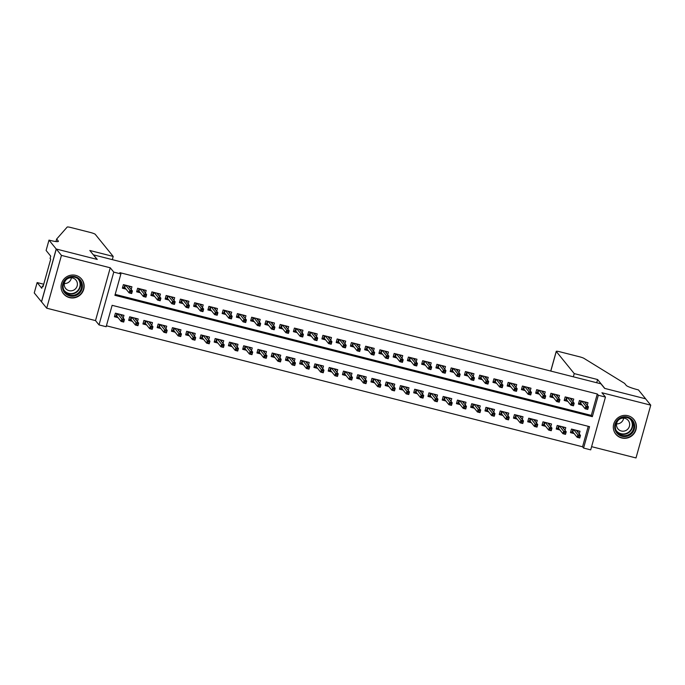 <?xml version="1.0" encoding="UTF-8"?>
<svg xmlns="http://www.w3.org/2000/svg" width="685" height="685" viewBox="0 0 685 685"><rect width="100%" height="100%" fill="white"/><g stroke="black" fill="none" stroke-linecap="round" stroke-linejoin="round"><path stroke-width="1.03" d="M69.493 297.624A11.654 11.371 140.9 0 0 81.652 279.146A11.654 11.371 140.9 0 0 62.994 280.37A11.654 11.371 140.9 0 0 69.493 297.624M621.74 437.972A11.654 11.371 140.9 0 0 633.899 419.494A11.654 11.371 140.9 0 0 615.241 420.718A11.654 11.371 140.9 0 0 621.74 437.972M106.149 326.728L99.025 324.913L113.77 272.108L120.894 273.923L114.917 295.329L592.345 416.66L598.322 395.254L605.446 397.069L590.701 449.865L583.577 448.058L589.554 426.652L112.126 305.322L106.149 326.728M48.995 240.118L56.213 249.015L97.047 259.392L89.821 250.487L113.196 256.43L95.241 234.313A4.478 0.574 15.6 0 0 90.343 232.463L70.889 227.523A4.478 0.574 15.6 0 0 67.207 227.052L56.658 239.039L58.311 241.069A10.455 1.344 -164.4 0 1 58.405 241.351A10.455 1.344 -164.4 0 1 49.774 240.315L48.995 240.118L46.101 250.462L50.724 256.156L50.091 258.442L50.707 259.204L43.018 286.741L42.401 285.979L41.759 288.265L37.136 282.571L34.25 292.915L46.708 308.19L95.515 320.597L99.025 324.913M591.6 446.663L636.005 457.948L650.75 405.152L601.935 392.745L605.446 397.069M106.415 325.786L582.55 446.791L583.577 448.058M41.545 301.837L56.29 249.032L61.444 255.385L46.708 308.19M56.29 249.032L97.261 259.444L93.545 254.871L600.899 383.805L604.615 388.378L645.587 398.798L650.75 405.152M131.186 289.481L131.94 286.801L123.386 284.626L122.392 288.197L126.066 289.13M145.443 293.103L146.188 290.423L137.642 288.248L136.64 291.819L140.322 292.752M159.691 296.725L160.444 294.045L151.89 291.87L150.897 295.44L154.57 296.374M173.947 300.347L174.692 297.667L166.138 295.492L165.145 299.062L168.827 299.996M188.195 303.969L188.94 301.289L180.395 299.114L179.393 302.684L183.075 303.618M202.452 307.591L203.197 304.911L194.643 302.736L193.649 306.306L197.331 307.24M216.7 311.213L217.445 308.533L208.899 306.358L207.898 309.928L211.579 310.862M230.948 314.835L231.701 312.154L223.147 309.98L222.154 313.55L225.827 314.483M245.204 318.457L245.949 315.776L237.395 313.602L236.402 317.172L240.084 318.105M259.452 322.078L260.197 319.398L251.652 317.224L250.659 320.794L254.332 321.727M273.709 325.7L274.454 323.02L265.9 320.845L264.907 324.416L268.589 325.349M287.957 329.314L288.702 326.642L280.156 324.467L279.155 328.038L282.837 328.971M302.205 332.936L302.958 330.264L294.404 328.089L293.411 331.66L297.084 332.593M316.461 336.558L317.206 333.886L308.661 331.711L307.659 335.282L311.341 336.215M330.709 340.18L331.463 337.508L322.909 335.333L321.916 338.904L325.589 339.837M344.966 343.801L345.711 341.13L337.157 338.955L336.164 342.526L339.846 343.459M359.214 347.423L359.959 344.752L351.414 342.577L350.412 346.148L354.094 347.081M373.471 351.045L374.216 348.374L365.662 346.199L364.668 349.77L368.35 350.703M387.719 354.667L388.464 351.996L379.918 349.821L378.916 353.392L382.598 354.325M401.967 358.289L402.72 355.618L394.166 353.443L393.173 357.013L396.846 357.947M416.223 361.911L416.968 359.24L408.414 357.065L407.421 360.635L411.103 361.569M430.471 365.533L431.216 362.862L422.671 360.687L421.669 364.257L425.351 365.191M444.728 369.155L445.473 366.484L436.919 364.309L435.925 367.879L439.607 368.813M458.976 372.777L459.721 370.106L451.175 367.931L450.173 371.501L453.855 372.434M473.224 376.399L473.977 373.727L465.423 371.553L464.43 375.123L468.103 376.056M487.48 380.021L488.225 377.349L479.671 375.175L478.678 378.745L482.36 379.678M501.728 383.643L502.482 380.971L493.928 378.796L492.935 382.367L496.608 383.3M515.985 387.265L516.73 384.593L508.176 382.418L507.183 385.989L510.864 386.922M530.233 390.887L530.978 388.215L522.432 386.04L521.431 389.611L525.112 390.544M544.489 394.509L545.234 391.837L536.68 389.662L535.687 393.233L539.369 394.166M558.737 398.131L559.482 395.459L550.937 393.284L549.935 396.855L553.617 397.788M572.985 401.752L573.739 399.081L565.185 396.906L564.192 400.477L567.865 401.41M579.27 433.922L580.015 431.242L571.47 429.067L570.468 432.637L574.15 433.571M565.022 430.3L565.767 427.62L557.213 425.445L556.22 429.015L559.902 429.949M550.766 426.678L551.519 423.998L542.965 421.823L541.972 425.394L545.645 426.327M536.518 423.056L537.263 420.376L528.709 418.201L527.715 421.772L531.397 422.705M522.261 419.434L523.015 416.754L514.461 414.579L513.467 418.15L517.141 419.083M508.013 415.812L508.758 413.132L500.213 410.957L499.211 414.528L502.893 415.461M493.765 412.19L494.51 409.51L485.956 407.335L484.963 410.906L488.645 411.839M479.509 408.568L480.253 405.888L471.708 403.713L470.706 407.284L474.388 408.217M465.261 404.946L466.005 402.266L457.452 400.091L456.458 403.662L460.14 404.595M451.004 401.324L451.757 398.644L443.204 396.469L442.21 400.04L445.884 400.973M436.756 397.702L437.501 395.022L428.956 392.847L427.954 396.418L431.636 397.351M422.508 394.08L423.253 391.4L414.699 389.226L413.706 392.796L417.388 393.729M408.251 390.459L408.996 387.778L400.451 385.604L399.449 389.174L403.131 390.108M394.003 386.837L394.748 384.157L386.194 381.982L385.201 385.552L388.883 386.486M379.747 383.215L380.5 380.535L371.946 378.36L370.953 381.93L374.626 382.864M365.499 379.593L366.244 376.913L357.69 374.738L356.697 378.308L360.378 379.242M351.242 375.971L351.996 373.291L343.442 371.116L342.449 374.686L346.122 375.62M336.994 372.349L337.739 369.669L329.194 367.494L328.192 371.065L331.874 371.998M322.746 368.727L323.491 366.047L314.937 363.872L313.944 367.443L317.626 368.376M308.49 365.105L309.235 362.425L300.689 360.259L299.688 363.821L303.369 364.754M294.242 361.483L294.987 358.803L286.433 356.637L285.44 360.199L289.121 361.132M279.985 357.861L280.739 355.181L272.185 353.015L271.192 356.577L274.865 357.51M265.737 354.239L266.482 351.559L257.937 349.393L256.935 352.955L260.617 353.888M251.489 350.617L252.234 347.937L243.68 345.771L242.687 349.333L246.369 350.266M237.233 346.995L237.978 344.315L229.432 342.149L228.43 345.711L232.112 346.644M222.985 343.373L223.73 340.693L215.176 338.527L214.182 342.089L217.864 343.022M208.728 339.751L209.482 337.071L200.928 334.905L199.934 338.467L203.608 339.4M194.48 336.13L195.225 333.449L186.671 331.283L185.678 334.845L189.36 335.778M180.223 332.508L180.977 329.827L172.423 327.661L171.43 331.223L175.103 332.156M165.975 328.886L166.72 326.206L158.175 324.039L157.173 327.601L160.855 328.535M151.727 325.264L152.472 322.584L143.918 320.417L142.925 323.979L146.607 324.913M137.471 321.642L138.216 318.962L129.671 316.795L128.669 320.357L132.351 321.291M582.55 446.791L588.261 426.318M123.223 318.02L123.968 315.34L115.414 313.173L114.421 316.735L118.103 317.677M115.183 294.387L591.309 415.393L597.286 393.986L119.858 272.656L120.894 273.923M587.242 405.374L587.987 402.703L579.433 400.528L578.44 404.099L582.122 405.032M95.515 320.597L110.259 267.792L61.444 255.385M110.259 267.792L113.77 272.108M597.286 393.986L598.322 395.254M591.309 415.393L592.345 416.66M585.829 403.636L586.214 402.249M578.654 403.319L580.092 403.688L580.871 400.888M581.462 401.042L580.794 403.405L580.092 403.688L581.274 403.987M586.557 407.258L586.163 408.688L587.584 409.048L587.987 407.618L586.557 407.258L585.88 406.214L588.449 406.864L587.73 409.433L585.161 408.782L585.88 406.214L581.745 401.11M586.163 408.688L585.161 408.782L580.794 403.405M587.987 407.618L588.449 406.864L584.305 401.77M578.243 430.788L577.857 432.175M573.302 432.535L570.691 431.867M573.491 429.581L572.831 431.944L572.121 432.226L572.9 429.435M580.015 436.165L578.594 435.797L578.191 437.227L579.621 437.587L580.478 435.403L579.758 437.972L577.198 437.321L577.909 434.752L580.478 435.403L576.342 430.308M578.594 435.797L573.773 429.658M578.191 437.227L577.198 437.321L572.831 431.944M622.203 417.071A10.087 9.838 -39.1 0 1 634.361 423.938A10.087 9.838 -39.1 0 1 627.169 436.208A10.087 9.838 -39.1 0 1 615.01 429.341A10.087 9.838 -39.1 0 1 622.203 417.071M626.878 435.369A9.342 9.111 140.9 0 0 631.835 420.624A9.342 9.111 140.9 0 0 622.288 417.653A9.342 9.111 140.9 0 0 617.331 432.398A9.342 9.111 140.9 0 0 626.878 435.369M623.65 418.115A6.653 6.49 -39.1 0 1 616.56 423.869M624.711 430.959A6.653 6.49 140.9 0 0 628.239 420.462A6.653 6.49 140.9 0 0 621.441 418.347A6.653 6.49 140.9 0 0 617.913 428.844A6.653 6.49 140.9 0 0 624.711 430.959M614.12 431.327A11.576 11.294 140.9 0 0 627.537 437.621A11.576 11.294 140.9 0 0 631.442 417.259M69.956 276.723A10.087 9.838 -39.1 0 1 82.114 283.59A10.087 9.838 -39.1 0 1 74.922 295.86A10.087 9.838 -39.1 0 1 62.763 288.993A10.087 9.838 -39.1 0 1 69.956 276.723M74.631 295.021A9.342 9.111 140.9 0 0 79.588 280.276A9.342 9.111 140.9 0 0 70.041 277.305A9.342 9.111 140.9 0 0 65.084 292.05A9.342 9.111 140.9 0 0 74.631 295.021M71.394 277.767A6.653 6.49 -39.1 0 1 64.313 283.522M72.464 290.611A6.653 6.49 140.9 0 0 75.992 280.122A6.653 6.49 140.9 0 0 69.194 278.007A6.653 6.49 140.9 0 0 65.666 288.496A6.653 6.49 140.9 0 0 72.464 290.611M61.873 290.979A11.576 11.294 140.9 0 0 75.29 297.273A11.576 11.294 140.9 0 0 79.195 276.911M573.336 376.801L574.236 373.599L556.28 351.482L550.808 371.073M550.74 371.056L556.237 351.362A4.478 0.574 15.6 0 1 559.936 351.807L579.39 356.748A4.478 0.574 15.6 0 1 584.005 358.383L624.583 383.369L626.236 385.398A10.455 1.344 15.6 0 0 637.649 389.714L638.437 389.919L645.664 398.816L604.829 388.438L597.603 379.541L574.236 373.599M596.712 382.744L597.603 379.541M56.658 239.039L55.956 241.54M56.213 249.015L41.477 301.811M113.196 256.43L112.306 259.632M43.72 284.241L37.136 282.571M43.181 286.176L42.401 285.979M571.573 400.014L571.958 398.627M564.406 399.697L565.836 400.066L566.615 397.266M567.206 397.42L566.546 399.783L565.836 400.066L567.026 400.365M572.309 403.636L571.906 405.066L573.336 405.426L573.73 403.996L572.309 403.636L571.632 402.592L574.193 403.242L573.473 405.811L570.913 405.16L571.632 402.592L567.488 397.488M571.906 405.066L570.913 405.16L566.546 399.783M573.73 403.996L574.193 403.242L570.057 398.148M557.325 396.392L557.71 395.005M550.149 396.076L551.588 396.444L552.367 393.644M552.958 393.798L552.298 396.161L551.588 396.444L552.769 396.743M558.061 400.014L557.659 401.444L559.08 401.804L559.482 400.374L558.061 400.014L557.376 398.97L559.945 399.62L559.225 402.189L556.657 401.538L557.376 398.97L553.24 393.866M557.659 401.444L556.657 401.538L552.298 396.161M559.482 400.374L559.945 399.62L555.809 394.526M543.068 392.77L543.462 391.383M535.901 392.454L537.331 392.822L538.11 390.022M538.701 390.176L538.042 392.539L537.331 392.822L538.521 393.121M543.804 396.392L543.41 397.822L544.832 398.182L545.234 396.752L543.804 396.392L543.128 395.348L545.688 395.998L544.977 398.567L542.409 397.916L543.128 395.348L538.984 390.244M543.41 397.822L542.409 397.916L538.042 392.539M545.234 396.752L545.688 395.998L541.552 390.904M528.82 389.149L529.205 387.761M521.653 388.832L523.083 389.2L523.862 386.4M524.453 386.554L523.794 388.917L523.083 389.2L524.265 389.5M529.556 392.77L529.154 394.2L530.584 394.56L530.978 393.13L529.556 392.77L528.871 391.726L531.44 392.377L530.721 394.945L528.161 394.295L528.871 391.726L524.736 386.623M529.154 394.2L528.161 394.295L523.794 388.917M530.978 393.13L531.44 392.377L527.304 387.282M563.995 427.166L563.609 428.553M559.054 428.913L556.434 428.245M559.234 425.959L558.575 428.322L557.864 428.604L558.652 425.813M565.767 432.543L564.337 432.175L563.943 433.605L565.365 433.965L566.23 431.781L565.51 434.35L562.942 433.699L563.661 431.13L566.23 431.781L562.085 426.686M564.337 432.175L559.525 426.036M563.943 433.605L562.942 433.699L558.575 428.322M549.738 423.544L549.353 424.931M544.798 425.291L542.186 424.623M544.986 422.337L544.327 424.7L543.616 424.983L544.395 422.191M551.511 428.921L550.089 428.553L549.687 429.983L551.117 430.343L551.973 428.159L551.254 430.728L548.694 430.077L549.413 427.508L551.973 428.159L547.837 423.065M550.089 428.553L545.269 422.414M549.687 429.983L548.694 430.077L544.327 424.7M535.49 419.922L535.105 421.309M530.55 421.669L527.929 421.001M530.738 418.715L530.079 421.078L529.368 421.361L530.147 418.569M537.263 425.299L535.833 424.931L535.439 426.361L536.86 426.721L537.725 424.537L537.006 427.106L534.437 426.455L535.156 423.887L537.725 424.537L533.581 419.443M535.833 424.931L531.021 418.792M535.439 426.361L534.437 426.455L530.079 421.078M521.234 416.309L520.848 417.687M516.302 418.047L513.681 417.379M516.481 415.093L515.822 417.456L515.111 417.739L515.891 414.947M523.006 421.677L521.585 421.309L521.182 422.739L522.612 423.099L523.468 420.915L522.758 423.484L520.189 422.833L520.908 420.265L523.468 420.915L519.333 415.821M521.585 421.309L516.764 415.17M521.182 422.739L520.189 422.833L515.822 417.456M514.572 385.527L514.957 384.139M507.397 385.21L508.827 385.578L509.614 382.787M510.197 382.932L509.537 385.295L508.827 385.578L510.017 385.878M515.3 389.149L514.906 390.578L516.327 390.938L516.73 389.508L515.3 389.149L514.623 388.104L517.192 388.755L516.473 391.323L513.904 390.673L514.623 388.104L510.488 383.001M514.906 390.578L513.904 390.673L509.537 385.295M516.73 389.508L517.192 388.755L513.048 383.66M506.986 412.687L506.6 414.065M502.045 414.425L499.425 413.757M502.233 411.471L501.574 413.834L500.863 414.117L501.643 411.325M508.758 418.055L507.337 417.687L506.934 419.117L508.356 419.477L509.22 417.293L508.501 419.862L505.941 419.211L506.652 416.643L509.22 417.293L505.085 412.199M507.337 417.687L502.516 411.548M506.934 419.117L505.941 419.211L501.574 413.834M500.315 381.905L500.701 380.517M493.149 381.588L494.579 381.956L495.358 379.165M495.949 379.31L495.289 381.673L494.579 381.956L495.76 382.256M501.052 385.527L500.649 386.957L502.079 387.316L502.473 385.886L501.052 385.527L500.375 384.482L502.936 385.133L502.216 387.701L499.656 387.051L500.375 384.482L496.231 379.379M500.649 386.957L499.656 387.051L495.289 381.673M502.473 385.886L502.936 385.133L498.8 380.038M492.738 409.065L492.344 410.443M487.797 410.803L485.177 410.135M487.977 407.849L487.318 410.212L486.607 410.495L487.386 407.703M494.51 414.434L493.08 414.065L492.686 415.495L494.108 415.855L494.964 413.671L494.253 416.24L491.684 415.589L492.404 413.021L494.964 413.671L490.828 408.577M493.08 414.065L488.268 407.926M492.686 415.495L491.684 415.589L487.318 410.212M486.067 378.283L486.453 376.896M478.892 377.966L480.331 378.334L481.11 375.543M481.701 375.688L481.041 378.051L480.331 378.334L481.512 378.634M486.795 381.905L486.401 383.335L487.823 383.694L488.225 382.264L486.795 381.905L486.119 380.86L488.688 381.511L487.968 384.079L485.4 383.429L486.119 380.86L481.983 375.757M486.401 383.335L485.4 383.429L481.041 378.051M488.225 382.264L488.688 381.511L484.543 376.416M478.481 405.443L478.096 406.821M473.54 407.181L470.929 406.513M473.729 404.227L473.07 406.59L472.359 406.873L473.138 404.082M480.253 410.812L478.832 410.443L478.43 411.873L479.86 412.233L480.716 410.05L479.997 412.618L477.436 411.968L478.147 409.399L480.716 410.05L476.58 404.955M478.832 410.443L474.011 404.304M478.43 411.873L477.436 411.968L473.07 406.59M471.811 374.661L472.196 373.274M464.644 374.344L466.074 374.712L466.853 371.921M467.444 372.066L466.785 374.43L466.074 374.712L467.264 375.012M472.547 378.283L472.153 379.713L473.575 380.072L473.969 378.642L472.547 378.283L471.871 377.238L474.431 377.889L473.72 380.458L471.152 379.807L471.871 377.238L467.727 372.135M472.153 379.713L471.152 379.807L466.785 374.43M473.969 378.642L474.431 377.889L470.295 372.794M464.233 401.821L463.848 403.2M459.292 403.559L456.672 402.891M459.472 400.605L458.813 402.968L458.102 403.251L458.89 400.46M466.005 407.19L464.576 406.821L464.182 408.251L465.603 408.611L466.468 406.428L465.749 408.996L463.18 408.346L463.899 405.777L466.468 406.428L462.324 401.333M464.576 406.821L459.763 400.682M464.182 408.251L463.18 408.346L458.813 402.968M457.563 371.039L457.948 369.652M450.396 370.722L451.826 371.09L452.605 368.299M453.196 368.444L452.537 370.808L451.826 371.09L453.008 371.39M458.299 374.661L457.897 376.091L459.327 376.45L459.721 375.02L458.299 374.661L457.614 373.616L460.183 374.267L459.464 376.836L456.904 376.185L457.614 373.616L453.479 368.513M457.897 376.091L456.904 376.185L452.537 370.808M459.721 375.02L460.183 374.267L456.047 369.172M449.976 398.199L449.591 399.578M445.044 399.937L442.424 399.269M445.224 396.983L444.565 399.346L443.854 399.629L444.633 396.838M451.749 403.568L450.328 403.2L449.925 404.63L451.355 404.989L452.211 402.806L451.492 405.374L448.932 404.724L449.651 402.155L452.211 402.806L448.076 397.711M450.328 403.2L445.507 397.06M449.925 404.63L448.932 404.724L444.565 399.346M443.306 367.417L443.7 366.03M436.139 367.109L437.569 367.468L438.357 364.677M438.939 364.822L438.28 367.186L437.569 367.468L438.76 367.768M444.043 371.039L443.649 372.469L445.07 372.828L445.473 371.398L444.043 371.039L443.366 369.994L445.935 370.645L445.216 373.214L442.647 372.563L443.366 369.994L439.231 364.891M443.649 372.469L442.647 372.563L438.28 367.186M445.473 371.398L445.935 370.645L441.791 365.55M435.728 394.577L435.343 395.956M430.788 396.315L428.168 395.647M430.976 393.361L430.317 395.724L429.606 396.007L430.385 393.216M437.501 399.946L436.08 399.578L435.677 401.008L437.099 401.367L437.963 399.184L437.244 401.752L434.675 401.102L435.395 398.533L437.963 399.184L433.819 394.089M436.08 399.578L431.259 393.438M435.677 401.008L434.675 401.102L430.317 395.724M429.058 363.795L429.444 362.408M421.892 363.487L423.321 363.846L424.101 361.055M424.691 361.2L424.032 363.564L423.321 363.846L424.503 364.146M429.795 367.417L429.392 368.847L430.822 369.206L431.216 367.776L429.795 367.417L429.11 366.372L431.678 367.023L430.959 369.592L428.399 368.941L429.11 366.372L424.974 361.269M429.392 368.847L428.399 368.941L424.032 363.564M431.216 367.776L431.678 367.023L427.543 361.928M421.481 390.955L421.087 392.334M416.54 392.693L413.92 392.025M416.72 389.739L416.06 392.103L415.35 392.385L416.129 389.594M423.253 396.324L421.823 395.956L421.429 397.386L422.85 397.745L423.707 395.562L422.996 398.131L420.427 397.48L421.147 394.911L423.707 395.562L419.571 390.467M421.823 395.956L417.002 389.816M421.429 397.386L420.427 397.48L416.06 392.103M414.81 360.173L415.196 358.786M407.635 359.865L409.073 360.224L409.853 357.433M410.443 357.579L409.784 359.942L409.073 360.224L410.255 360.524M415.538 363.795L415.144 365.225L416.566 365.584L416.968 364.155L415.538 363.795L414.862 362.75L417.43 363.401L416.711 365.97L414.142 365.319L414.862 362.75L410.726 357.656M415.144 365.225L414.142 365.319L409.784 359.942M416.968 364.155L417.43 363.401L413.286 358.306M407.224 387.333L406.839 388.712M402.283 389.071L399.672 388.404M402.472 386.117L401.812 388.481L401.102 388.763L401.881 385.972M408.996 392.702L407.575 392.334L407.173 393.764L408.602 394.123L409.459 391.94L408.739 394.509L406.179 393.858L406.89 391.289L409.459 391.94L405.323 386.845M407.575 392.334L402.754 386.194M407.173 393.764L406.179 393.858L401.812 388.481M400.554 356.551L400.939 355.164M393.387 356.243L394.817 356.602L395.596 353.811M396.187 353.957L395.528 356.32L394.817 356.602L396.007 356.902M401.29 360.173L400.888 361.603L402.318 361.963L402.712 360.533L401.29 360.173L400.614 359.128L403.174 359.779L402.455 362.348L399.894 361.697L400.614 359.128L396.469 354.034M400.888 361.603L399.894 361.697L395.528 356.32M402.712 360.533L403.174 359.779L399.038 354.684M392.976 383.711L392.591 385.09M388.035 385.45L385.415 384.782M388.215 382.495L387.556 384.859L386.845 385.141L387.633 382.35M394.748 389.08L393.318 388.712L392.925 390.142L394.346 390.501L395.211 388.318L394.492 390.887L391.923 390.236L392.642 387.667L395.211 388.318L391.067 383.223M393.318 388.712L388.506 382.572M392.925 390.142L391.923 390.236L387.556 384.859M386.306 352.929L386.691 351.542M379.13 352.621L380.569 352.981L381.348 350.189M381.939 350.335L381.28 352.698L380.569 352.981L381.75 353.28M387.042 356.551L386.64 357.981L388.061 358.341L388.464 356.911L387.042 356.551L386.357 355.506L388.926 356.157L388.207 358.726L385.638 358.075L386.357 355.506L382.221 350.412M386.64 357.981L385.638 358.075L381.28 352.698M388.464 356.911L388.926 356.157L384.79 351.062M378.719 380.089L378.334 381.468M373.779 381.828L371.167 381.16M373.967 378.873L373.308 381.237L372.597 381.519L373.376 378.728M380.492 385.458L379.07 385.09L378.668 386.52L380.098 386.879L380.954 384.696L380.235 387.265L377.675 386.614L378.394 384.045L380.954 384.696L376.818 379.601M379.07 385.09L374.25 378.951M378.668 386.52L377.675 386.614L373.308 381.237M372.049 349.307L372.443 347.92M364.882 348.999L366.312 349.359L367.091 346.567M367.682 346.713L367.023 349.076L366.312 349.359L367.502 349.658M372.786 352.929L372.392 354.359L373.813 354.719L374.216 353.289L372.786 352.929L372.109 351.884L374.669 352.535L373.959 355.104L371.39 354.453L372.109 351.884L367.965 346.79M372.392 354.359L371.39 354.453L367.023 349.076M374.216 353.289L374.669 352.535L370.534 347.441M364.471 376.467L364.086 377.846M359.531 378.206L356.911 377.538M359.719 375.252L359.06 377.615L358.349 377.897L359.128 375.106M366.244 381.836L364.814 381.468L364.42 382.898L365.841 383.257L366.706 381.074L365.987 383.643L363.418 382.992L364.137 380.423L366.706 381.074L362.562 375.979M364.814 381.468L360.002 375.329M364.42 382.898L363.418 382.992L359.06 377.615M357.801 345.685L358.186 344.298M350.634 345.377L352.064 345.737L352.843 342.945M353.434 343.091L352.775 345.454L352.064 345.737L353.246 346.036M358.538 349.307L358.135 350.737L359.565 351.097L359.959 349.667L358.538 349.307L357.853 348.263L360.421 348.913L359.702 351.482L357.142 350.831L357.853 348.263L353.717 343.168M358.135 350.737L357.142 350.831L352.775 345.454M359.959 349.667L360.421 348.913L356.286 343.819M350.215 372.845L349.829 374.224M345.283 374.584L342.663 373.916M345.463 371.63L344.803 373.993L344.093 374.275L344.872 371.484M351.987 378.214L350.566 377.846L350.163 379.276L351.593 379.636L352.45 377.452L351.739 380.021L349.17 379.37L349.889 376.801L352.45 377.452L348.314 372.357M350.566 377.846L345.745 371.707M350.163 379.276L349.17 379.37L344.803 373.993M343.553 342.063L343.938 340.676M336.378 341.755L337.808 342.115L338.595 339.323M339.178 339.469L338.518 341.832L337.808 342.115L338.998 342.414M344.281 345.685L343.887 347.115L345.308 347.475L345.711 346.045L344.281 345.685L343.605 344.641L346.173 345.291L345.454 347.86L342.885 347.209L343.605 344.641L339.469 339.546M343.887 347.115L342.885 347.209L338.518 341.832M345.711 346.045L346.173 345.291L342.029 340.197M335.967 369.224L335.582 370.602M331.026 370.962L328.406 370.294M331.215 368.008L330.555 370.371L329.845 370.653L330.624 367.862M337.739 374.592L336.318 374.224L335.915 375.654L337.345 376.014L338.202 373.83L337.482 376.399L334.922 375.748L335.633 373.179L338.202 373.83L334.066 368.735M336.318 374.224L331.497 368.085M335.915 375.654L334.922 375.748L330.555 370.371M329.297 338.441L329.682 337.054M322.13 338.133L323.56 338.493L324.339 335.701M324.93 335.847L324.27 338.21L323.56 338.493L324.741 338.792M330.033 342.063L329.631 343.493L331.06 343.853L331.454 342.423L330.033 342.063L329.357 341.019L331.917 341.669L331.197 344.238L328.637 343.587L329.357 341.019L325.212 335.924M329.631 343.493L328.637 343.587L324.27 338.21M331.454 342.423L331.917 341.669L327.781 336.575M321.719 365.602L321.325 366.98M316.778 367.34L314.158 366.672M316.958 364.386L316.299 366.749L315.588 367.032L316.367 364.24M323.491 370.97L322.061 370.602L321.667 372.032L323.089 372.392L323.945 370.208L323.234 372.777L320.666 372.126L321.385 369.558L323.945 370.208L319.809 365.114M322.061 370.602L317.249 364.463M321.667 372.032L320.666 372.126L316.299 366.749M315.049 334.819L315.434 333.432M307.873 334.511L309.312 334.871L310.091 332.079M310.682 332.225L310.022 334.588L309.312 334.871L310.493 335.171M315.776 338.441L315.383 339.871L316.804 340.231L317.206 338.801L315.776 338.441L315.1 337.397L317.669 338.048L316.95 340.616L314.381 339.966L315.1 337.397L310.964 332.302M315.383 339.871L314.381 339.966L310.022 334.588M317.206 338.801L317.669 338.048L313.524 332.953M307.462 361.98L307.077 363.358M302.522 363.718L299.91 363.05M302.71 360.772L302.051 363.127L301.34 363.41L302.119 360.618M309.235 367.348L307.813 366.98L307.411 368.41L308.841 368.77L309.697 366.586L308.978 369.155L306.418 368.504L307.128 365.936L309.697 366.586L305.561 361.492M307.813 366.98L302.993 360.841M307.411 368.41L306.418 368.504L302.051 363.127M300.792 331.197L301.186 329.81M293.625 330.889L295.055 331.249L295.834 328.457M296.425 328.603L295.766 330.966L295.055 331.249L296.245 331.549M301.528 334.819L301.135 336.249L302.556 336.609L302.95 335.179L301.528 334.819L300.852 333.775L303.412 334.426L302.701 336.994L300.133 336.344L300.852 333.775L296.708 328.68M301.135 336.249L300.133 336.344L295.766 330.966M302.95 335.179L303.412 334.426L299.276 329.331M293.214 358.358L292.829 359.736M288.274 360.096L285.654 359.428M288.453 357.15L287.794 359.505L287.083 359.788L287.871 356.996M294.987 363.726L293.557 363.358L293.163 364.788L294.584 365.148L295.449 362.964L294.73 365.533L292.161 364.882L292.88 362.314L295.449 362.964L291.305 357.87M293.557 363.358L288.745 357.219M293.163 364.788L292.161 364.882L287.794 359.505M286.544 327.576L286.929 326.188M279.377 327.267L280.807 327.627L281.586 324.836M282.177 324.981L281.518 327.344L280.807 327.627L281.989 327.927M287.28 331.197L286.878 332.627L288.308 332.987L288.702 331.557L287.28 331.197L286.595 330.153L289.164 330.804L288.445 333.372L285.885 332.722L286.595 330.153L282.46 325.058M286.878 332.627L285.885 332.722L281.518 327.344M288.702 331.557L289.164 330.804L285.029 325.709M278.958 354.736L278.572 356.114M274.026 356.474L271.406 355.806M274.205 353.528L273.546 355.883L272.835 356.166L273.615 353.374M280.73 360.104L279.309 359.736L278.906 361.166L280.336 361.526L281.192 359.342L280.473 361.911L277.913 361.26L278.632 358.692L281.192 359.342L277.057 354.248M279.309 359.736L274.488 353.597M278.906 361.166L277.913 361.26L273.546 355.883M272.287 323.954L272.681 322.567M265.121 323.645L266.551 324.005L267.338 321.214M267.921 321.359L267.261 323.722L266.551 324.005L267.741 324.305M273.024 327.576L272.63 329.005L274.051 329.365L274.454 327.935L273.024 327.576L272.347 326.531L274.916 327.182L274.197 329.75L271.628 329.1L272.347 326.531L268.212 321.436M272.63 329.005L271.628 329.1L267.261 323.722M274.454 327.935L274.916 327.182L270.772 322.087M264.71 351.114L264.324 352.492M259.769 352.852L257.149 352.184M259.957 349.907L259.298 352.261L258.587 352.552L259.367 349.752M266.482 356.483L265.061 356.114L264.658 357.544L266.08 357.904L266.945 355.72L266.225 358.289L263.656 357.638L264.376 355.07L266.945 355.72L262.8 350.626M265.061 356.114L260.24 349.975M264.658 357.544L263.656 357.638L259.298 352.261M258.039 320.332L258.425 318.945M250.873 320.023L252.303 320.383L253.082 317.592M253.673 317.737L253.013 320.1L252.303 320.383L253.484 320.683M258.776 323.954L258.373 325.384L259.803 325.743L260.197 324.313L258.776 323.954L258.099 322.909L260.66 323.56L259.94 326.128L257.38 325.478L258.099 322.909L253.955 317.814M258.373 325.384L257.38 325.478L253.013 320.1M260.197 324.313L260.66 323.56L256.524 318.465M250.462 347.492L250.068 348.879M245.521 349.23L242.901 348.562M245.701 346.285L245.042 348.639L244.331 348.93L245.11 346.13M252.234 352.861L250.804 352.492L250.41 353.922L251.832 354.282L252.688 352.099L251.977 354.667L249.408 354.017L250.128 351.448L252.688 352.099L248.552 347.004M250.804 352.492L245.983 346.353M250.41 353.922L249.408 354.017L245.042 348.639M243.792 316.71L244.177 315.323M236.616 316.401L238.055 316.761L238.834 313.97M239.425 314.115L238.765 316.479L238.055 316.761L239.236 317.061M244.519 320.332L244.125 321.762L245.547 322.121L245.949 320.691L244.519 320.332L243.843 319.287L246.412 319.938L245.692 322.507L243.124 321.856L243.843 319.287L239.707 314.192M244.125 321.762L243.124 321.856L238.765 316.479M245.949 320.691L246.412 319.938L242.267 314.843M236.205 343.87L235.82 345.257M231.265 345.608L228.653 344.94M231.453 342.663L230.794 345.017L230.083 345.308L230.862 342.509M237.978 349.239L236.556 348.87L236.154 350.3L237.584 350.66L238.44 348.477L237.721 351.045L235.16 350.395L235.871 347.826L238.44 348.477L234.304 343.382M236.556 348.87L231.735 342.731M236.154 350.3L235.16 350.395L230.794 345.017M229.535 313.088L229.92 311.701M222.368 312.78L223.798 313.139L224.577 310.348M225.168 310.493L224.509 312.857L223.798 313.139L224.988 313.439M230.271 316.71L229.869 318.14L231.299 318.499L231.693 317.069L230.271 316.71L229.595 315.665L232.155 316.316L231.444 318.885L228.876 318.234L229.595 315.665L225.451 310.57M229.869 318.14L228.876 318.234L224.509 312.857M231.693 317.069L232.155 316.316L228.019 311.221M215.287 309.466L215.672 308.079M208.112 309.158L209.55 309.517L210.329 306.726M210.92 306.871L210.261 309.235L209.55 309.517L210.732 309.817M216.023 313.088L215.621 314.518L217.042 314.877L217.445 313.447L216.023 313.088L215.338 312.043L217.907 312.694L217.188 315.263L214.619 314.612L215.338 312.043L211.203 306.949M215.621 314.518L214.619 314.612L210.261 309.235M217.445 313.447L217.907 312.694L213.771 307.599M201.03 305.844L201.424 304.457M193.864 305.536L195.293 305.895L196.073 303.104M196.663 303.25L196.004 305.613L195.293 305.895L196.484 306.195M201.767 309.466L201.373 310.896L202.794 311.255L203.197 309.825L201.767 309.466L201.09 308.421L203.65 309.072L202.94 311.641L200.371 310.99L201.09 308.421L196.955 303.327M201.373 310.896L200.371 310.99L196.004 305.613M203.197 309.825L203.65 309.072L199.515 303.977M221.957 340.248L221.572 341.635M217.017 341.986L214.396 341.318M217.196 339.041L216.537 341.395L215.826 341.687L216.614 338.887M223.73 345.617L222.3 345.249L221.906 346.678L223.327 347.038L224.192 344.855L223.473 347.423L220.904 346.773L221.623 344.204L224.192 344.855L220.048 339.76M222.3 345.249L217.487 339.109M221.906 346.678L220.904 346.773L216.537 341.395M207.701 336.626L207.315 338.013M202.76 338.364L200.148 337.696M202.948 335.419L202.289 337.774L201.578 338.065L202.358 335.265M209.473 341.995L208.052 341.627L207.649 343.057L209.079 343.416L209.935 341.233L209.216 343.801L206.656 343.151L207.375 340.582L209.935 341.233L205.8 336.138M208.052 341.627L203.231 335.487M207.649 343.057L206.656 343.151L202.289 337.774M193.453 333.004L193.067 334.391M188.512 334.742L185.892 334.075M188.7 331.797L188.041 334.152L187.33 334.443L188.11 331.643M195.225 338.373L193.795 338.005L193.401 339.435L194.823 339.794L195.687 337.611L194.968 340.18L192.399 339.529L193.119 336.96L195.687 337.611L191.543 332.516M193.795 338.005L188.983 331.865M193.401 339.435L192.399 339.529L188.041 334.152M186.782 302.222L187.168 300.835M179.616 301.914L181.045 302.273L181.825 299.482M182.415 299.628L181.756 301.991L181.045 302.273L182.227 302.573M187.519 305.844L187.116 307.274L188.546 307.633L188.94 306.204L187.519 305.844L186.834 304.799L189.402 305.45L188.683 308.019L186.123 307.368L186.834 304.799L182.698 299.705M187.116 307.274L186.123 307.368L181.756 301.991M188.94 306.204L189.402 305.45L185.267 300.355M179.196 329.382L178.811 330.769M174.264 331.12L171.644 330.453M174.444 328.175L173.785 330.53L173.074 330.821L173.853 328.021M180.968 334.751L179.547 334.391L179.145 335.813L180.575 336.172L181.431 333.989L180.72 336.558L178.151 335.907L178.871 333.338L181.431 333.989L177.295 328.894M179.547 334.391L174.726 328.243M179.145 335.813L178.151 335.907L173.785 330.53M172.534 298.6L172.92 297.213M165.359 298.292L166.789 298.651L167.577 295.86M168.159 296.006L167.5 298.369L166.789 298.651L167.979 298.951M173.262 302.222L172.868 303.652L174.29 304.012L174.692 302.582L173.262 302.222L172.586 301.177L175.154 301.828L174.435 304.397L171.867 303.746L172.586 301.177L168.45 296.083M172.868 303.652L171.867 303.746L167.5 298.369M174.692 302.582L175.154 301.828L171.01 296.733M164.948 325.76L164.563 327.147M160.007 327.498L157.387 326.831M160.196 324.553L159.536 326.908L158.826 327.199L159.605 324.399M166.72 331.129L165.299 330.769L164.897 332.191L166.327 332.55L167.183 330.367L166.464 332.936L163.903 332.285L164.614 329.716L167.183 330.367L163.047 325.272M165.299 330.769L160.478 324.621M164.897 332.191L163.903 332.285L159.536 326.908M158.278 294.978L158.663 293.591M151.111 294.67L152.541 295.029L153.32 292.238M153.911 292.384L153.252 294.747L152.541 295.029L153.723 295.329M159.014 298.6L158.612 300.03L160.042 300.39L160.436 298.96L159.014 298.6L158.338 297.555L160.898 298.206L160.179 300.775L157.619 300.124L158.338 297.555L154.194 292.461M158.612 300.03L157.619 300.124L153.252 294.747M160.436 298.96L160.898 298.206L156.762 293.111M150.7 322.138L150.306 323.525M145.759 323.877L143.139 323.209M145.939 320.931L145.28 323.286L144.569 323.577L145.348 320.777M152.472 327.507L151.042 327.147L150.649 328.569L152.07 328.928L152.926 326.745L152.216 329.314L149.647 328.663L150.366 326.094L152.926 326.745L148.791 321.65M151.042 327.147L146.23 321M150.649 328.569L149.647 328.663L145.28 323.286M144.03 291.356L144.415 289.969M136.854 291.048L138.293 291.408L139.072 288.616M139.663 288.762L139.004 291.125L138.293 291.408L139.475 291.707M144.758 294.978L144.364 296.408L145.785 296.768L146.188 295.338L144.758 294.978L144.081 293.933L146.65 294.584L145.931 297.153L143.362 296.502L144.081 293.933L139.945 288.839M144.364 296.408L143.362 296.502L139.004 291.125M146.188 295.338L146.65 294.584L142.506 289.49M136.443 318.516L136.058 319.904M131.503 320.255L128.891 319.587M131.691 317.309L131.032 319.664L130.321 319.955L131.1 317.155M138.216 323.885L136.794 323.525L136.392 324.947L137.822 325.306L138.678 323.123L137.959 325.692L135.399 325.041L136.109 322.472L138.678 323.123L134.543 318.028M136.794 323.525L131.974 317.378M136.392 324.947L135.399 325.041L131.032 319.664M129.773 287.734L130.167 286.347M122.606 287.426L124.036 287.786L124.816 284.994M125.406 285.14L124.747 287.503L124.036 287.786L125.227 288.085M130.51 291.356L130.116 292.786L131.537 293.146L131.94 291.716L130.51 291.356L129.833 290.312L132.393 290.962L131.683 293.531L129.114 292.88L129.833 290.312L125.689 285.217M130.116 292.786L129.114 292.88L124.747 287.503M131.94 291.716L132.393 290.962L128.258 285.868M122.195 314.894L121.81 316.282M117.255 316.633L114.635 315.965M117.435 313.687L116.775 316.042L116.073 316.333L116.852 313.533M123.968 320.263L122.538 319.904L122.144 321.325L123.565 321.693L124.43 319.501L123.711 322.07L121.142 321.419L121.861 318.85L124.43 319.501L120.286 314.406M122.538 319.904L117.726 313.756M122.144 321.325L121.142 321.419L116.775 316.042M631.262 419.991A9.342 9.111 -39.1 0 1 616.825 431.713M616.089 430.36A9.033 8.811 140.9 0 0 625.628 433.631A9.033 8.811 140.9 0 0 630.089 418.989M79.015 279.643A9.342 9.111 -39.1 0 1 64.578 291.365M63.842 290.012A9.033 8.811 140.9 0 0 73.381 293.283A9.033 8.811 140.9 0 0 77.842 278.641M58.182 241.531L58.311 241.069M615.695 433.939L615.053 433.143M633.676 419.34L633.034 418.544M63.448 293.591L62.806 292.795M81.429 278.992L80.779 278.196"/></g></svg>
